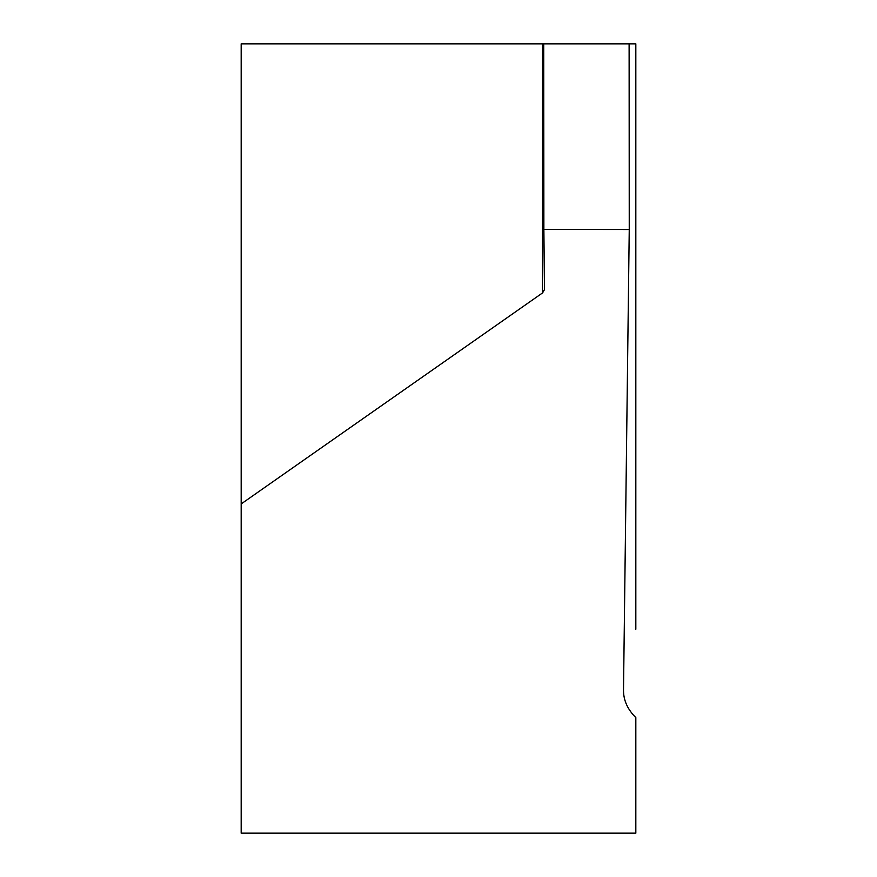 <?xml version="1.0" encoding="UTF-8"?>
<svg xmlns="http://www.w3.org/2000/svg" width="877" height="877" viewBox="0 0 877 877"><rect width="100%" height="100%" fill="white"/><g stroke="black" fill="none" stroke-linecap="round" stroke-linejoin="round"><path stroke-width="1.32" d="M635.825 159.395L635.825 247.752M635.825 629.247L635.825 43.85L629.247 43.85L629.247 229.533L543.872 229.434L544.485 289.64M623.503 690.769L623.503 690.363C623.503 700.35 627.603 709.438 635.825 717.605L635.825 833.15L241.175 833.15L241.175 43.85L544.485 43.85M543.872 229.434L543.74 43.85L543.872 229.434M544.485 289.596L542.567 292.896L241.175 503.935M623.503 690.363L629.247 229.533L629.116 43.85L543.872 43.85M629.116 43.85L629.247 229.533M542.567 292.896L542.567 43.85M543.74 43.85L543.74 229.533"/></g></svg>

